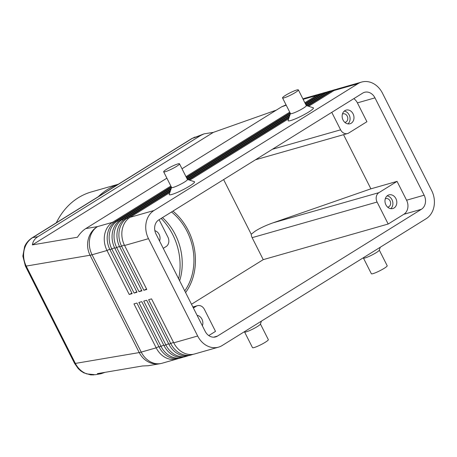 <?xml version="1.0" encoding="UTF-8"?>
<svg xmlns="http://www.w3.org/2000/svg" width="457" height="457" viewBox="0 0 457 457"><rect width="100%" height="100%" fill="white"/><g stroke="black" fill="none" stroke-linecap="round" stroke-linejoin="round"><path stroke-width="0.69" d="M179.641 280.798A53.223 43.649 74.1 0 0 175.334 234.675A53.223 43.649 74.1 0 0 162.481 217.601M104.973 372.346L101.048 373.735L95.267 374.717L86.79 373.917C81.854 372.044 78.05 368.542 75.365 363.418L26.198 266.083C23.661 260.873 22.981 255.492 24.164 249.939C25.501 244.444 28.351 240.331 32.698 237.606A8.872 4.941 -121.9 0 0 32.001 237.908A8.872 4.941 -121.9 0 0 31.984 237.92L191.54 138.717A8.872 4.941 58.1 0 1 191.557 138.705A8.872 4.941 58.1 0 1 192.26 138.402L204.022 133.867L213.333 132.381L276.354 110.103M166.879 178.167L85.79 228.586C82.723 230.528 79.946 233.407 77.462 237.234L32.373 244.895C32.944 241.393 34.749 238.674 37.794 236.737L200.834 135.369L204.022 133.867M286.053 104.87L281.689 106.789L182.006 168.764M101.048 373.735L97.398 373.632L142.487 365.971L148.125 365.737L159.807 363.755A21.29 19.44 -99.6 0 1 150.941 363.024A21.29 19.44 -99.6 0 1 139.231 352.576L75.365 363.418A8.872 1.16 153.2 0 1 74.537 363.332L25.369 265.997A8.872 1.16 -26.8 0 0 26.198 266.083L90.063 255.235A21.29 19.44 -99.6 0 1 88.315 239.04A21.29 19.44 -99.6 0 1 97.558 226.586L85.79 228.586M308.646 106.298L334.033 90.509L357.951 83.694A21.29 17.463 -105.9 0 1 361.63 82.06A21.29 17.463 -105.9 0 1 371.358 82.608A21.29 17.463 -105.9 0 1 382.48 93.199L431.654 190.535A21.29 17.463 -105.9 0 1 433.984 206.593A21.29 17.463 -105.9 0 1 426.153 218.709L222.199 345.515A21.29 17.463 -105.9 0 1 218.52 347.149L194.602 353.969A21.29 17.463 -105.9 0 1 184.879 353.415A21.29 17.463 -105.9 0 1 173.751 342.83L151.547 298.872L148.616 299.706L170.821 343.664A21.29 17.463 74.1 0 0 181.949 354.249A21.29 17.463 74.1 0 0 191.677 354.803A21.29 17.463 74.1 0 0 193.117 354.306M218.52 347.149A21.29 17.463 -105.9 0 1 208.798 346.6A21.29 17.463 -105.9 0 1 197.67 336.009L173.751 342.83M191.677 354.803L189.724 355.357A21.29 17.463 -105.9 0 1 180.001 354.809A21.29 17.463 -105.9 0 1 168.873 344.218L146.668 300.26L143.738 301.094L165.942 345.058A21.29 17.463 74.1 0 0 177.07 355.643A21.29 17.463 74.1 0 0 186.793 356.192L184.839 356.751A21.29 17.463 -105.9 0 1 175.117 356.197A21.29 17.463 -105.9 0 1 163.989 345.612L141.784 301.654L138.859 302.488L161.064 346.446A21.29 17.463 74.1 0 0 172.192 357.031A21.29 17.463 74.1 0 0 181.915 357.585L179.961 358.139A21.29 17.463 -105.9 0 1 170.238 357.591A21.29 17.463 -105.9 0 1 159.11 347.006L136.906 303.042L133.975 303.876L156.18 347.84A21.29 17.463 74.1 0 0 167.308 358.425A21.29 17.463 74.1 0 0 177.03 358.974A21.29 17.463 74.1 0 0 178.476 358.482M186.793 356.192A21.29 17.463 74.1 0 0 188.238 355.7M181.915 357.585A21.29 17.463 74.1 0 0 183.354 357.088M170.238 191.363L127.155 218.149A21.29 17.463 74.1 0 0 119.323 230.271A21.29 17.463 74.1 0 0 121.653 246.329L143.858 290.286L146.788 289.452L124.584 245.489A21.29 17.463 -105.9 0 1 122.253 229.437A21.29 17.463 -105.9 0 1 130.079 217.315L169.815 192.614M124.584 245.489L148.496 238.674A21.29 17.463 -105.9 0 1 146.166 222.616A21.29 17.463 -105.9 0 1 153.998 210.5L130.079 217.315M334.033 90.509A21.29 17.463 -105.9 0 1 337.717 88.875L361.63 82.06M171.495 187.296L117.392 220.937A21.29 17.463 74.1 0 0 109.56 233.053A21.29 17.463 74.1 0 0 111.891 249.111L134.101 293.068L136.803 291.789M170.861 186.045L112.513 222.325A21.29 17.463 74.1 0 0 104.682 234.447A21.29 17.463 74.1 0 0 107.012 250.499L129.217 294.462L132.147 293.623L109.943 249.665A21.29 17.463 -105.9 0 1 107.612 233.613A21.29 17.463 -105.9 0 1 115.438 221.491L171.238 186.799M170.947 189.284L122.27 219.543A21.29 17.463 74.1 0 0 114.444 231.665A21.29 17.463 74.1 0 0 116.775 247.717L138.979 291.675L141.681 290.395M134.101 293.068L137.026 292.234L114.821 248.277A21.29 17.463 -105.9 0 1 112.491 232.219A21.29 17.463 -105.9 0 1 120.322 220.097L171.226 188.45M138.979 291.675L141.91 290.841L119.705 246.883A21.29 17.463 -105.9 0 1 117.369 230.825A21.29 17.463 -105.9 0 1 125.201 218.709L170.524 190.529M305.236 103.488L319.392 94.685A21.29 17.463 -105.9 0 1 323.07 93.051L325.024 92.497A21.29 17.463 74.1 0 0 321.345 94.131L305.487 103.99M326.509 92.154A21.29 17.463 74.1 0 0 325.024 92.497M321.631 93.548A21.29 17.463 74.1 0 0 320.146 93.885A21.29 17.463 74.1 0 0 316.467 95.519L304.853 102.739M305.864 104.739L324.276 93.297A21.29 17.463 -105.9 0 1 327.955 91.657L329.908 91.103A21.29 17.463 74.1 0 0 326.224 92.737L306.116 105.241M331.394 90.766A21.29 17.463 74.1 0 0 329.908 91.103M306.898 105.738L329.154 91.903A21.29 17.463 -105.9 0 1 332.833 90.269L334.787 89.709A21.29 17.463 74.1 0 0 331.108 91.349L307.595 105.961M336.272 89.372A21.29 17.463 74.1 0 0 334.787 89.709M192.963 307.167L196.23 306.236A7.095 5.821 -105.9 0 1 197.458 305.687A7.095 5.821 -105.9 0 1 200.697 305.87A7.095 5.821 -105.9 0 1 204.41 309.4L215.51 331.382L208.763 335.575M159.099 219.703L167.93 237.183A7.095 5.821 -105.9 0 1 168.707 242.536A7.095 5.821 -105.9 0 1 166.097 246.574L163.252 248.345M191.489 304.248L263.238 259.645L252.133 237.663L377.082 202.045A7.095 5.821 -105.9 0 1 376.305 196.693A7.095 5.821 -105.9 0 1 378.916 192.654L273.172 222.793C265.797 225.392 259.747 228.214 255.04 231.259L251.224 234.235L223.622 179.59M374.974 97.867L424.142 195.202A10.642 8.729 -105.9 0 1 421.394 209.289L217.441 336.095A10.642 8.729 -105.9 0 1 215.601 336.912A10.642 8.729 -105.9 0 1 205.176 331.342L156.008 234.007A10.642 8.729 -105.9 0 1 158.756 219.92L362.709 93.114A10.642 8.729 -105.9 0 1 364.549 92.297A10.642 8.729 -105.9 0 1 374.974 97.867L357.403 102.876L366.92 121.716L348.777 132.993A7.095 5.821 -105.9 0 1 347.548 133.541A7.095 5.821 -105.9 0 1 344.31 133.353A7.095 5.821 -105.9 0 1 340.602 129.828L272.383 149.273M197.093 315.341A7.095 5.821 -105.9 0 1 201.948 319.18A7.095 5.821 -105.9 0 1 202.365 325.778M344.795 122.345A4.364 3.576 74.1 0 0 345.355 122.242A4.364 3.576 74.1 0 0 347.234 116.135A4.364 3.576 74.1 0 0 342.961 113.85A4.364 3.576 74.1 0 0 342.436 114.061M347.937 123.887A7.095 5.821 74.1 0 0 349.165 114.936A7.095 5.821 74.1 0 0 344.287 111.097M353.067 113.822A7.095 5.821 -105.9 0 1 350.011 123.756A7.095 5.821 -105.9 0 1 343.058 120.042A7.095 5.821 -105.9 0 1 346.12 110.108A7.095 5.821 -105.9 0 1 353.067 113.822M154.866 230.694A7.095 5.821 -105.9 0 1 159.127 234.401A7.095 5.821 -105.9 0 1 159.539 241.005M387.622 207.124A4.364 3.576 74.1 0 0 388.182 207.021A4.364 3.576 74.1 0 0 390.061 200.909A4.364 3.576 74.1 0 0 385.788 198.629A4.364 3.576 74.1 0 0 385.257 198.835M390.758 208.666A7.095 5.821 74.1 0 0 391.986 199.715A7.095 5.821 74.1 0 0 387.113 195.87M395.893 198.601A7.095 5.821 -105.9 0 1 392.831 208.535A7.095 5.821 -105.9 0 1 385.885 204.822A7.095 5.821 -105.9 0 1 388.941 194.888A7.095 5.821 -105.9 0 1 395.893 198.601M363.012 257.965L363.566 258.142A8.872 1.16 -26.8 0 0 376.225 252.652A8.872 1.16 -26.8 0 0 379.264 250.213L380.275 247.237M363.464 258.114L371.358 273.743A8.872 1.16 -26.8 0 0 376.031 272.532A8.872 1.16 -26.8 0 0 384.16 268.35A8.872 1.16 -26.8 0 0 387.193 265.745L379.299 250.11M261.404 321.14L260.399 324.122A8.872 1.16 153.2 0 1 257.36 326.555A8.872 1.16 153.2 0 1 244.701 332.05L244.141 331.873M260.399 323.95L268.328 339.648A8.872 1.16 153.2 0 1 265.288 342.259A8.872 1.16 153.2 0 1 257.165 346.435A8.872 1.16 153.2 0 1 252.493 347.646L244.564 331.948M282.54 97.907L290.469 113.61A8.872 1.16 -26.8 0 0 295.142 112.393A8.872 1.16 -26.8 0 0 303.265 108.218A8.872 1.16 -26.8 0 0 306.304 105.607L298.375 89.909A8.872 1.16 -26.8 0 0 293.702 91.12A8.872 1.16 -26.8 0 0 285.574 95.302A8.872 1.16 -26.8 0 0 282.54 97.907A8.872 1.16 -26.8 0 0 287.213 96.695A8.872 1.16 -26.8 0 0 295.336 92.52A8.872 1.16 -26.8 0 0 298.375 89.909M306.167 105.504L313.216 107.755A14.196 1.857 153.2 0 1 308.578 112.091A14.196 1.857 153.2 0 1 294.822 119.088A14.196 1.857 153.2 0 1 288.099 120.442L290.469 113.439M179.504 163.812L187.439 179.515A8.872 1.16 153.2 0 1 184.4 182.12A8.872 1.16 153.2 0 1 176.276 186.302A8.872 1.16 153.2 0 1 171.603 187.513L163.669 171.815A8.872 1.16 153.2 0 1 166.708 169.204A8.872 1.16 153.2 0 1 174.831 165.028A8.872 1.16 153.2 0 1 179.504 163.812A8.872 1.16 153.2 0 1 176.471 166.422A8.872 1.16 153.2 0 1 168.342 170.598A8.872 1.16 153.2 0 1 163.669 171.815M187.404 179.447L194.345 181.663A14.196 1.857 153.2 0 1 189.706 185.999A14.196 1.857 153.2 0 1 175.951 192.991A14.196 1.857 153.2 0 1 169.227 194.351L171.569 187.444M184.742 290.898A53.223 43.649 74.1 0 0 171.518 211.985M25.358 265.957A8.872 1.16 -26.8 0 0 25.369 265.997L22.85 256.114L24.609 246.626C25.209 245.175 26.929 241.336 32.001 237.914A8.872 4.941 -121.9 0 0 31.847 238.011M118.317 184.24L91.503 191.889A76.285 62.563 74.1 0 0 78.313 197.744A76.285 62.563 74.1 0 0 56.331 222.782M118.077 184.394A76.285 62.563 74.1 0 0 107.601 189.392A76.285 62.563 74.1 0 0 98.284 196.699M178.647 278.821A56.771 46.563 74.1 0 0 172.723 234.578A56.771 46.563 74.1 0 0 161.167 218.423M185.588 292.566A54.994 45.106 74.1 0 0 172.929 211.105M252.133 237.663A7.095 5.821 -105.9 0 1 251.224 234.235M357.403 102.876A10.642 8.729 74.1 0 0 353.815 98.643M331.771 112.348L340.602 129.828M263.238 259.645L388.182 224.021L403.822 214.299A10.642 8.729 74.1 0 0 406.576 200.212L397.059 181.372L378.916 192.654M377.082 202.045L388.182 224.021M196.23 306.236L193.385 308.001M397.059 181.372L370.895 188.832L273.172 222.793M370.895 188.832L343.544 134.684M186.365 177.396L290.109 112.89M129.217 294.462L131.919 293.177M289.732 112.142L185.988 176.642M186.999 178.641L290.092 114.547M290.361 113.393L186.616 177.893M188.027 179.647L289.39 116.626M289.812 115.375L187.25 179.144M289.11 117.46L188.73 179.869M148.496 238.674L197.67 336.009M189.775 180.201L288.687 118.706M357.951 83.694L153.998 210.5M143.858 290.286L146.566 289.001M213.333 132.381L32.373 244.895M37.794 236.737L32.698 237.606L192.26 138.402L200.834 135.369M281.689 106.789L286.219 105.19M302.945 98.958A21.29 14.813 -109.5 0 1 303.934 98.552L302.922 98.906M158.882 346.555L156.18 347.84L141.23 352.101A21.29 2.782 153.2 0 1 140.15 352.381A21.29 2.782 153.2 0 1 139.231 352.576L90.063 255.235A21.29 2.782 -26.8 0 0 90.983 255.046A21.29 2.782 -26.8 0 0 92.063 254.766L107.012 250.499L109.72 249.219M159.807 363.755A21.29 21.29 0 0 0 162.081 363.241A21.29 17.463 74.1 0 1 152.358 362.687A21.29 17.463 74.1 0 1 141.23 352.101L92.063 254.766A21.29 17.463 74.1 0 1 89.726 238.708A21.29 17.463 74.1 0 1 97.558 226.586L112.513 222.325L113.422 222.993M173.529 342.384L168.873 344.218M168.644 343.773L163.989 345.612M163.766 345.166L159.11 347.006M128.063 218.817L127.155 218.149L125.201 218.709M118.306 221.599L117.392 220.937L115.438 221.491M123.184 220.211L122.27 219.543L120.322 220.097M319.392 94.685L321.345 94.131L322.076 94.662M320.146 93.885L305.19 98.146A21.29 17.463 74.1 0 0 302.962 98.992M303.128 99.323L316.467 95.519L317.192 96.05M324.276 93.297L326.224 92.737L326.955 93.268M329.154 91.903L331.108 91.349L331.833 91.88M424.142 195.202L406.576 200.212M217.441 336.095L213.608 337.192M421.394 209.289L403.822 214.299M114.598 247.825L109.943 249.665M119.483 246.432L114.821 248.277M119.705 246.883L124.361 245.043M162.081 363.241L177.03 358.974M192.877 306.995L197.458 305.687M255.469 159.79L347.548 133.541M94.051 374.877L90.692 374.889L83.757 372.826L80.803 370.947L78.238 368.622L74.56 363.366M191.557 138.711L194.973 137.066M305.19 98.146A21.29 21.29 0 0 0 303.934 98.552"/></g></svg>
